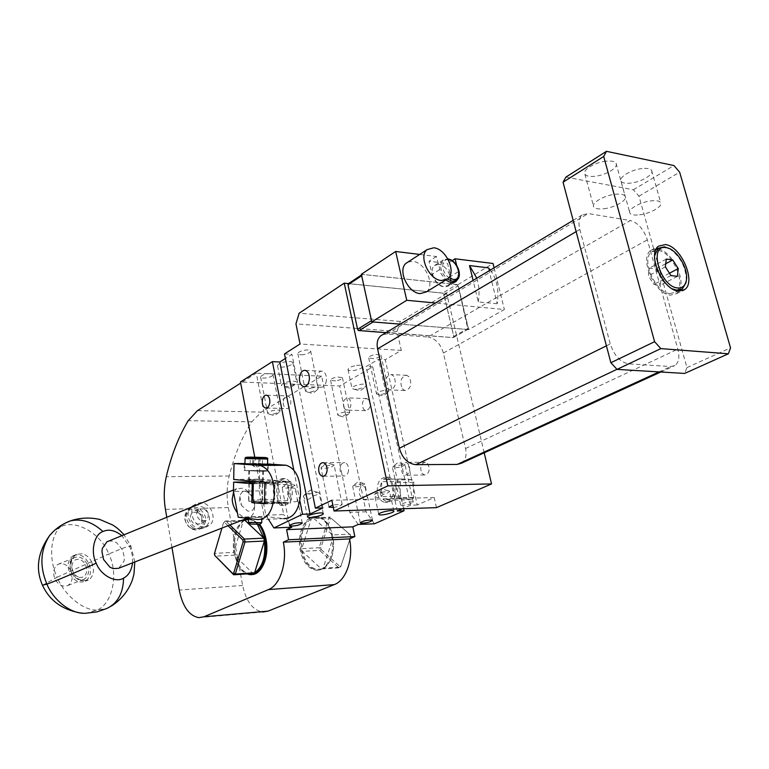<?xml version="1.0" encoding="UTF-8"?>
<svg xmlns="http://www.w3.org/2000/svg" width="769" height="769" viewBox="0 0 769 769"><rect width="100%" height="100%" fill="white"/><g stroke="black" fill="none" stroke-linecap="round" stroke-linejoin="round"><path stroke-width="0.58" stroke-dasharray="3.85 2.88" d="M484.201 452.816L446.693 293.508L348.511 283.598M358.046 330.151L453.076 337.581L453.739 336.428L443.876 294.412L442.646 293.114L348.79 283.646L348.001 284.809L357.691 329.565M382.645 334.678L386.865 334.015L427.939 337.005L630.34 220.53L588.17 213.542L582.104 214.984C578.97 217.925 578.211 222.75 579.826 229.441L610.259 343.926C614.162 355.538 620.247 362.18 628.513 363.843L670.751 366.563L674.999 365.496C678.864 362.449 679.815 356.999 677.854 349.155L647.344 239.822C643.711 229.229 638.039 222.799 630.34 220.53M461.487 463.217C465.543 460.266 466.889 455.373 465.543 448.519L443.386 353.019C440.56 343.791 435.408 338.447 427.939 337.005M436.465 507.646L434.197 497.533L417.231 504.983L385.259 359.681L378.579 359.296L366.082 366.553L372.744 366.9L339.677 385.98L240.466 381.982M446.693 293.508L400.313 321.442L397.044 331.439L401.293 350.424L385.259 359.681M421.921 473.243L424.469 474.992C429.16 473.733 430.313 470.061 427.92 463.957L425.42 462.236C420.72 463.457 419.557 467.129 421.921 473.243M402.264 388.729L404.821 390.537C410.665 389.114 412.174 384.625 409.348 377.089L406.859 375.32C400.995 376.704 399.467 381.174 402.264 388.729M400.313 321.442L299.122 313.233M443.876 294.412L442.656 293.085L348.386 283.674M386.009 332.66L453.104 337.601L467.927 329.372L458.064 285.857L443.915 294.402L453.777 336.428L468.167 328.305L458.064 285.876L457.026 284.588L362.651 274.446L456.796 284.53L442.646 293.114M453.076 337.581L453.777 336.428M434.197 497.533L331.872 500.244M417.231 504.983L410.492 505.195L402.418 508.761M333.342 507.453C338.735 506.588 341.667 505.531 342.138 504.272L332.823 504.935M400.995 505.252C406.695 505.3 410.761 504.262 413.213 502.138L412.847 501.897C407.157 501.84 403.081 502.868 400.611 504.993L400.995 505.252M397.044 331.439L295.95 323.874M401.293 350.424L300.045 343.993M284.501 353.903L291.951 354.326L285.414 358.46M284.261 366.957C280.464 367.399 278.215 367.073 277.532 365.967C277.696 364.15 280.57 362.728 286.145 361.699C289.942 361.257 292.182 361.584 292.854 362.68C292.691 364.496 289.826 365.929 284.261 366.957M356.614 365.429C360.046 365.015 362.064 365.275 362.67 366.236C362.478 367.995 359.613 369.389 354.086 370.437C350.654 370.86 348.626 370.591 348.011 369.629C348.203 367.88 351.068 366.477 356.614 365.429M267.487 373.801C270.601 373.436 272.437 373.696 272.985 374.58C272.841 376.003 270.563 377.118 266.132 377.935C263.008 378.31 261.172 378.05 260.624 377.156C260.758 375.733 263.046 374.618 267.487 373.801M303.39 354.624C300.275 354.99 298.439 354.711 297.872 353.788C297.997 352.221 300.419 351.01 305.13 350.135C308.234 349.77 310.07 350.049 310.628 350.962C310.503 352.529 308.09 353.75 303.39 354.624M335.563 380.934L330.583 380.299C330.747 378.925 333.035 377.819 337.447 376.993L342.416 377.627C342.253 379.002 339.965 380.107 335.563 380.934M373.696 358.671L368.726 357.989C368.88 356.48 371.302 355.288 375.983 354.394L380.943 355.076C380.79 356.585 378.377 357.787 373.696 358.671M410.492 505.195L378.579 359.296M408.483 464.063L405.994 462.323C401.312 463.563 400.149 467.273 402.504 473.464L405.042 475.232C409.714 473.964 410.857 470.244 408.483 464.063M393.911 376.349L391.431 374.57C385.586 375.974 384.067 380.482 386.855 388.114L389.402 389.931C395.218 388.489 396.727 383.962 393.911 376.349M322.922 507.896L291.951 354.326M348.53 470.59C347.867 474.3 346.31 476.107 343.858 475.992C341.148 475.011 339.898 472.349 340.1 468.004C340.754 464.284 342.32 462.477 344.8 462.602C347.482 463.601 348.732 466.264 348.53 470.59M326.431 380.376C325.547 385.211 323.566 387.499 320.49 387.23C317.568 386.019 316.242 382.972 316.501 378.088C317.386 373.234 319.375 370.946 322.49 371.225C325.383 372.456 326.7 375.503 326.431 380.376M468.167 328.305L467.494 329.488L400.197 324.143L468.686 329.574L504.368 309.503L435.437 302.996M348.79 283.646L362.632 274.437L361.824 275.629L371.677 320.567L372.907 321.961M565.907 177.101L633.377 189.76L638.972 196.172L686.948 367.601L684.631 373.436M374.445 523.795L366.073 511.779L339.677 385.98M403.552 508.722L372.744 366.9M393.305 486.056C392.027 480.961 389.623 478.01 386.105 477.203C379.377 477.895 376.502 483.297 377.464 493.419C378.742 498.581 381.184 501.561 384.788 502.34C391.44 501.58 394.276 496.149 393.305 486.056M368.928 400.024L366.89 398.553C362.487 399.717 361.353 403.244 363.497 409.146L365.573 410.646C369.966 409.454 371.081 405.917 368.928 400.024M397.285 511.029L366.082 366.553M299.91 501.004L293.806 470.08M268.362 519.21L265.814 515.182L254.77 457.171M276.84 495.745C278.07 501.225 280.425 504.387 283.915 505.233C290.355 504.435 293.114 498.677 292.182 487.959C290.942 482.557 288.615 479.423 285.212 478.558C278.705 479.289 275.917 485.018 276.84 495.745M265.814 515.182L283.694 514.576L256.298 373.186L240.678 383.125M291.836 527.207L283.694 514.576M171.968 547.528L166.786 517.277M251.617 574.549L250.598 574.51C243.023 572.992 237.919 566.099 235.266 553.815C231.69 536.253 240.303 516.941 251.146 518.979L259.489 524.189M198.873 617.651L262.863 612.009C252.886 610.355 246.138 601.502 242.629 585.469L228.345 507.559C226.451 496.784 226.74 486.258 229.2 475.982C234.295 455.508 241.812 437.455 251.751 421.835L261.287 412.146L197.47 410.617M358.171 524.468L349.837 512.337L321.692 376.176L261.287 412.146M331.775 536.214C335.582 553.18 326.758 571.732 315.972 570.146C308.215 568.724 302.967 562.091 300.237 550.268C296.555 533.34 305.38 514.701 316.511 516.643C323.922 518.171 329.017 524.698 331.775 536.214M366.073 511.779L349.837 512.337M389.104 490.92L389.585 491.266C389.614 492.218 387.47 493.246 383.183 494.342C380.28 497.668 377.694 498.447 375.416 496.687L374.503 494.544L375.214 493.631L389.104 490.92M307.427 516.72L303.371 496.226L304.216 495.092L317.472 492.285L319.097 492.9C319.125 493.89 317.03 494.928 312.791 496.005C309.753 499.475 306.966 500.292 304.428 498.466L303.371 496.236L306.639 494.006C309.148 493.14 311.205 493.804 312.791 496.005M282.742 488.152L282.136 487.748L282.877 486.777L293.402 484.595L294.767 485.133C292.556 487.325 288.548 488.325 282.742 488.152M297.401 501.08C293.816 503.003 290.884 501.128 288.606 495.467C288.481 488.844 290.586 486.546 294.94 488.565L296.776 495.284L297.401 501.08M333.563 464.687L334.082 465.072C331.747 467.465 327.575 468.542 321.567 468.292L321.019 467.898L321.846 466.802L333.563 464.687M364.371 483.538L364.804 483.845C362.545 485.97 358.671 486.96 353.163 486.815L352.711 486.508L353.307 485.652L364.371 483.538M365.14 487.219L367.669 499.225C364.439 501.061 361.661 499.264 359.334 493.833C359.19 487.479 361.122 485.268 365.14 487.219M404.59 464.284L404.965 464.572C402.581 466.889 398.553 467.946 392.853 467.735L393.122 466.485L404.59 464.284M321.692 376.176L256.298 373.186M290.086 381.405C284.492 382.443 281.598 383.837 281.425 385.577L284.232 386.663L288.154 386.461L295.161 384.317L296.805 382.28C296.142 381.232 293.902 380.943 290.086 381.405M358.085 389.181L365.4 386.855L366.726 385.067C366.131 384.164 364.102 383.923 360.671 384.356C355.095 385.413 352.212 386.778 352.01 388.46L354.442 389.374L358.085 389.181M273.206 414.116L278.984 412.338L280.137 410.896C279.608 410.088 277.772 409.877 274.639 410.271C270.169 411.098 267.852 412.174 267.689 413.491L269.669 414.28L273.206 414.116M312.82 387.749C308.071 388.643 305.629 389.806 305.476 391.258L307.754 392.103L310.993 391.93L317.039 390.066L318.328 388.432C317.78 387.595 315.944 387.365 312.82 387.749M344.8 412.04C340.35 412.876 338.043 413.933 337.86 415.212L339.59 415.885L342.839 415.712L348.838 413.809L349.77 412.54L344.8 412.04M383.875 390.498C379.155 391.402 376.704 392.555 376.531 393.949L378.492 394.66L381.501 394.497L387.797 392.469L388.835 391.046L383.875 390.498M458.064 285.857L456.824 284.549M467.514 329.459L373.071 321.951L371.504 320.673M362.632 274.437L361.872 275.619L371.715 320.558M686.948 367.601L730.55 347.876M638.972 196.172L679.652 172.198M633.377 189.76L673.971 165.566M605.924 161.182C594.754 162.278 581.989 170.266 584.892 174.188C586.266 176.139 589.66 176.841 595.071 176.284C606.078 175.197 618.958 167.277 616.027 163.259C614.652 161.336 611.288 160.644 605.924 161.182M642.028 168.555C631.061 169.641 618.189 177.524 621.054 181.244C622.352 183.041 625.553 183.666 630.667 183.118C641.461 182.032 654.448 174.217 651.554 170.401C650.276 168.642 647.094 168.027 642.028 168.555M344.397 408.627L346.454 410.137C350.827 408.935 351.933 405.359 349.789 399.399L347.761 397.909C343.387 399.092 342.263 402.658 344.397 408.627M283.242 401.245C283.886 397.525 285.366 395.737 287.683 395.9C289.971 396.842 291.018 399.274 290.826 403.216C290.173 406.926 288.702 408.704 286.395 408.56C284.097 407.628 283.04 405.186 283.242 401.245M201.026 528.736C192.279 529.562 184.608 515.961 189.732 508.674L192.183 506.098L196.845 504.579L205.063 508.232C210.841 515.576 210.937 521.949 205.352 527.361L201.026 528.736M243.86 520.286L238.044 526.371C233.814 534.09 232.546 543.26 234.247 553.872L237.669 564.388C240.149 569.243 243.215 572.415 246.849 573.914M258.48 524.256L250.117 519.008L248.502 518.931M301.179 550.21C303.918 562.033 309.167 568.656 316.924 570.079C322.99 570.319 327.709 566.465 331.112 558.525C333.698 551.633 334.246 544.183 332.737 536.176L331.381 531.187C328.152 522.536 323.509 517.672 317.462 516.605C306.331 514.672 297.497 533.302 301.179 550.21M374.503 494.544L377.541 492.41C379.867 491.574 381.751 492.218 383.183 494.342M468.686 329.574L457.978 284.645L361.343 274.283M603.905 208.755C614.96 207.592 628.013 199.93 625.13 196.143C623.794 194.326 620.42 193.711 615.027 194.288C603.8 195.461 590.871 203.189 593.716 206.88C595.071 208.726 598.465 209.351 603.905 208.755M639.51 214.83C650.353 213.676 663.512 206.111 660.677 202.516C659.418 200.863 656.236 200.305 651.141 200.863C640.125 202.036 627.081 209.668 629.898 213.157C631.166 214.849 634.367 215.407 639.51 214.83M204.65 526.871C194.124 527.899 186.925 509.511 195.73 504.176L200.344 502.695C210.937 501.83 217.954 520.286 208.976 525.496L204.65 526.871M244.83 520.248L243.225 521.055L237.794 526.842C233.863 533.946 232.546 542.443 233.834 552.334L237.419 564.023C240.293 569.579 243.84 572.847 248.079 573.828M257.336 524.295C254.597 521.238 251.646 519.671 248.493 519.575M302.006 550.027L302.294 551.363C306.11 564.715 312.483 570.588 321.423 568.973L323.095 568.272C326.546 566.426 329.267 563.052 331.256 558.14C333.631 551.882 334.246 545.077 333.102 537.704L331.526 531.446C327.017 520.209 320.856 515.653 313.031 517.777L311.387 518.546C303.38 524.381 300.17 534.426 301.765 548.682L302.006 550.027M457.978 284.645L493.025 263.479M494.092 267.804L504.368 309.503M447.702 278.82L445.905 279.916L441.06 273.745L436.456 256.51L419.672 254.433M436.456 256.51L428.987 261.268L447.587 263.498L450.653 276.427C451.566 280.714 450.874 283.896 448.577 285.962L454.902 282.117M452.134 260.653L447.587 263.498M679.296 290.422C686.188 278.801 671.097 250.04 657.485 248.858L657.235 248.82M656.428 248.752L650.814 250.415C638.847 258.019 654.813 294.489 670.481 295.142L676.585 293.681L678.892 291.134M204.198 508.895C208.87 512.76 209.495 516.662 206.063 520.594L200.767 520.642C196.095 516.806 195.451 512.913 198.835 508.963L204.198 508.895M241.831 520.363L225.615 520.949L224.029 521.757L243.225 521.055L233.834 552.334L214.714 553.363L215.224 556.189L234.353 555.131L252.963 573.511M350.068 538.636L350.741 536.618L350.385 534.907L331.295 518.383L330.257 518.864L320.836 547.884L321.163 549.556L319.644 550.402L302.294 551.363L321.423 568.973L338.889 567.82L340.58 567.118L323.095 568.272L333.102 537.704L350.635 536.858L350.078 534.128L332.544 534.945L313.031 517.777L330.449 517.143L328.796 517.912L311.387 518.546L301.765 548.682L319.116 547.739L319.644 550.402L338.889 567.82L339.908 566.474L340.965 566.042L340.58 567.118L349.664 539.79M456.632 265.295L458.189 271.803L450.653 276.427M457.92 278.916L458.189 271.803M490.343 270.054C496.918 279.041 499.206 290.278 497.216 303.774L488.402 267.843M497.216 303.774L478.289 301.919L473.098 280.406M426.439 291.864C435.542 285.366 425.103 262.114 412.77 261.354L407.945 262.046M439.551 269.65L432.043 274.341L428.987 261.268M432.043 274.341C436.129 284.751 441.646 288.625 448.577 285.962M438.801 264.334L434.475 265.507C428.295 269.919 435.658 286.145 444.011 286.501L448.183 285.366C454.421 281.012 447.202 264.834 438.801 264.334M670.039 293.585L675.759 292.22C687.082 285.241 672.664 251.578 657.918 250.386L651.708 251.838C640.529 258.932 655.419 292.951 670.039 293.585M197.854 512.269C202.497 516.105 203.112 519.979 199.69 523.9L194.403 523.958C189.76 520.152 189.126 516.287 192.5 512.346L197.854 512.269M229.854 525.016L225.615 520.949L223.491 522.843L221.943 528.092M223.491 522.843L214.426 553.632M330.257 518.864L328.796 517.912L319.116 547.739L320.836 547.884M350.039 538.656L350.741 536.618M350.385 534.907L331.295 518.383M476.799 278.176C479.164 285.616 479.654 293.527 478.289 301.919M686.294 280.55C686.015 267.083 680.363 256.442 669.366 248.618M654.621 255.414C652.66 266.276 662.234 284.347 672.346 288.865M193.25 527.89C185.512 521.555 184.435 515.115 190.039 508.54C192.75 506.8 195.739 506.752 198.998 508.396C206.746 514.807 207.745 521.267 202.007 527.794C199.354 529.437 196.431 529.466 193.25 527.89M228.008 525.736L224.49 522.343M321.163 549.556L339.908 566.474M340.965 566.042L349.674 539.838M197.21 509.347C204.948 515.739 205.948 522.199 200.219 528.716C197.556 530.35 194.644 530.379 191.462 528.812C183.733 522.497 182.666 516.057 188.261 509.501C190.981 507.761 193.961 507.713 197.21 509.347M191.164 528.14C201.805 534.195 207.092 515.874 196.335 510.626C185.79 504.435 180.234 522.824 191.164 528.14M677.393 276.379L660.331 285.222L661.273 277.503L655.803 268.996L649.353 268.131L648.363 275.85L653.881 284.434L660.331 285.222M669.453 273.226L661.273 277.503M670.943 275.542L653.881 284.434M665.368 266.853L648.363 275.85M666.3 259.066L649.353 268.131M665.743 263.709L655.803 268.996M401.697 498.831L400.101 496.207L400.418 481.346L402.129 478.991L412.184 479.702L413.818 482.326L413.491 497.351L411.742 499.706L401.697 498.831L382.981 499.331L387.634 502.263L392.978 500.225L382.981 499.331M380.309 493.352L381.386 496.678L381.712 481.644L380.03 487.2L380.309 493.352M400.101 496.207L381.386 496.678M411.742 499.706L392.978 500.225M413.491 497.351L394.718 497.841L396.573 490.449L395.045 482.644L394.718 497.841M413.818 482.326L395.045 482.644M412.184 479.702L393.42 479.981L388.951 477.164L383.414 479.26L393.42 479.981M402.129 478.991L383.414 479.26M400.418 481.346L381.712 481.644M275.004 483.365L273.245 491.151L274.677 499.36L275.004 483.365L253.309 483.72L278.205 483.317L277.83 501.936L254.366 502.561M276.648 480.827L286.308 481.615L281.992 478.597L276.648 480.827L254.856 481.25M286.308 481.615L264.613 482.076M287.885 484.441L287.548 500.638L289.346 492.766L287.885 484.441L266.084 484.816L264.997 482.653M287.548 500.638L265.747 501.205L264.603 503.109M285.866 503.166L276.215 502.186L280.704 505.32L285.866 503.166L264.411 503.753M276.215 502.186L254.51 502.763M274.677 499.36L252.982 499.908M266.084 484.816L265.747 501.205M254.943 481.154L264.526 481.942M132.585 562.841L132.383 555.622L130.24 547.73L121.867 535.676M108.689 541.078L113.36 541.165L116.59 542.654L122.742 550.181L124.386 557.881L124.049 561.13L118.686 568.301M239.87 496.534L241.524 505.435L239.515 500.782L239.87 496.534C240.851 492.256 243.187 490.689 246.868 491.843L248.647 492.66C252.203 495.159 254.183 498.889 254.597 503.868L254.577 505.166C253.933 510.116 251.578 512.048 247.541 510.943L241.533 505.454M233.584 492.073L236.66 488.661L242.975 488.238L245.686 489.613C251.088 493.881 254.039 499.533 254.539 506.579L254.51 508.52C254.231 512.548 252.722 515.441 249.983 517.191L243.965 517.604L237.41 512.798M251.867 470.465L263.44 470.926L251.867 470.465M251.674 479.721L248.618 479.933L249.983 480.154L263.248 480.221L251.674 479.721M260.028 471.061L249.492 470.647L260.028 471.061M233.699 479.491L259.489 479.135L290.672 481.654L264.555 482.057L291.018 481.923L290.576 502.984L277.83 501.936M260.883 501.177L262.152 501.446L259.413 501.715L248.858 501.186L260.883 501.177M265.017 482.913L291.143 482.509M244.955 463.524L259.807 463.457L259.489 479.135M238.227 517.229L264.084 516.335L259.249 490.901L259.441 481.75L278.205 483.317M267.564 463.967L259.807 463.457M264.084 516.335L283.905 518.642L257.846 519.584M259.566 501.734L262.421 501.455L261.095 501.167L248.589 501.186L259.566 501.734M264.603 503.147L290.74 502.436M251.319 516.787L261.835 517.374L249.771 517.431L248.541 517.114L251.319 516.787M244.955 463.784L267.564 464.216M264.171 503.916L290.23 503.195M253.683 482.999L261.479 482.644L249.233 482.519M259.249 490.901L233.459 491.42M248.541 522.555L251.203 522.093L261.662 522.766M263.181 471.291L268.093 471.022L265.786 470.686L244.148 470.541L263.181 471.291M249.252 481.903L259.441 481.75M249.714 523.776L260.393 523.977M265.247 470.695L267.42 471.003L262.613 471.243L244.83 470.551L265.247 470.695M259.999 457.709L259.864 464.37L262.373 464.226L260.556 464.582L258.769 463.995L258.893 457.69M262.373 464.226L262.508 457.593M258.769 463.995L250.713 464.341L259.864 464.37M253.732 464.274L253.866 457.603M250.146 464.034L250.281 457.392M252.674 463.899L252.809 457.545M70.979 571.002C73.286 577.5 72.257 582.325 67.893 585.488L67.72 585.574C62.568 587.295 58.29 585.046 54.878 578.836C52.58 572.405 53.58 567.599 57.867 564.408L58.242 564.215C63.404 562.6 67.643 564.869 70.979 571.002M87.33 564.475C89.675 571.031 88.666 575.894 84.321 579.067L84.148 579.163C79.015 580.874 74.718 578.586 71.277 572.299C68.95 565.801 69.921 560.947 74.189 557.746L74.574 557.554C79.716 555.949 83.975 558.256 87.33 564.475M73.651 555.478L73.17 555.708C67.98 559.39 66.807 565.186 69.652 573.097C73.757 580.71 78.899 583.421 85.071 581.239L85.244 581.153C90.569 577.471 91.79 571.655 88.916 563.696C84.926 556.189 79.832 553.449 73.651 555.478M91.924 562.495L93.51 570.05C93.203 575.01 91.463 578.346 88.31 580.047L82.139 580.71C77.823 579.297 74.67 576.356 72.671 571.886L71.084 564.215C71.411 559.39 73.103 556.122 76.141 554.411L82.619 553.709C86.878 555.18 89.983 558.111 91.924 562.495M386.865 334.015L588.17 213.542M443.386 353.019L647.344 239.822M465.543 448.519L677.854 349.155M659.081 371.908L670.751 366.563M616.969 369.322L628.513 363.843M606.405 345.829L610.259 343.926M576.144 231.613L579.826 229.441M242.629 585.469L179.244 590.063M228.345 507.559L205.063 508.232M189.732 508.674L165.441 509.376M229.2 475.982L166.287 476.713M251.751 421.835L188.203 420.662M455.517 280.906L456.68 280.195C462.919 275.84 455.642 259.557 447.231 259.018L442.896 260.191C438.993 265.843 440.493 272.139 447.385 279.06M448.279 259.711C440.704 258.557 441.118 272.389 448.875 277.609M78.438 612.566L86.647 613.143L97.038 610.153C112.832 603.703 118.772 573.289 108.727 553.978L57.117 577.24C64.279 594.927 83.014 610.548 97.038 610.153L106.728 608.529L111.13 606.193M129.807 546.711L130.884 545.846C130.297 545.317 122.915 548.028 108.727 553.978C101.152 533.465 75.122 518.556 60.222 527.073L53.349 531.523M42.497 585.324L57.117 577.24C48.793 560.015 50.11 536.339 60.222 527.073L65.029 523.228M245.061 458.593L267.67 459.035M251.924 464.63L256.192 467.677L262.277 464.293M79.197 577.365C83.706 577.923 86.243 575.558 86.801 570.29C86.416 564.792 83.994 561.159 79.524 559.399C75.016 558.775 72.459 561.12 71.853 566.407C72.238 571.982 74.68 575.635 79.197 577.365M660.773 372.004L674.999 365.496M573.165 220.357L582.104 214.984M425.42 462.236L405.994 462.323M424.469 474.992L405.042 475.232M406.859 375.32L391.431 374.57M404.821 390.537L389.402 389.931M323.48 476.242L343.858 475.992M323.374 462.698L344.8 462.602M304.716 386.615L320.49 387.23M305.428 370.398L322.49 371.225M453.527 337.485L467.927 329.372M361.497 274.975L362.064 274.6M393.853 511.058L389.585 491.266M378.704 514.259L374.609 494.986M323.249 513.538L319.097 492.9M289.5 525.592L282.136 487.748M302.246 523.074L297.295 497.947M296.209 492.448L294.767 485.133M342.138 504.272L334.082 465.072M328.94 506.963L322.72 476.299M322.711 476.251L321.019 467.898M372.475 520.257L367.582 497.062M366.092 489.959L364.804 483.845M360.267 522.795L352.711 486.508M413.213 502.138L404.965 464.572M400.611 504.993L392.459 467.437M277.532 365.967L281.425 385.577M292.854 362.68L296.805 382.28M362.67 366.236L366.726 385.067M348.011 369.629L352.01 388.46M272.985 374.58L280.137 410.896M260.624 377.156L267.689 413.491M297.872 353.788L304.534 386.605M304.534 386.644L305.476 391.258M310.628 350.962L318.328 388.432M330.583 380.299L337.86 415.212M342.416 377.627L349.77 412.54M368.726 357.989L376.531 393.949M380.943 355.076L388.835 391.046M365.573 410.646L346.454 410.137M366.89 398.553L347.761 397.909M266.708 395.199L287.683 395.9M266.324 408.031L286.395 408.56M250.598 574.51L249.569 574.578M251.146 518.979L250.117 519.008M316.924 570.079L315.972 570.146M317.462 516.605L316.511 516.643M388.162 490.747L381.155 488.69L375.214 493.631M317.472 492.285L310.349 490.132L304.216 495.092M293.402 484.595L287.76 482.884L282.877 486.777M332.506 464.486L326.806 462.813L321.846 466.802M363.593 483.393L358.037 481.769L353.307 485.652M403.6 464.082L397.948 462.486L393.122 466.485M295.161 384.317L289.971 388.21L284.232 386.663M354.442 389.374L360.248 390.873L365.4 386.855M269.669 414.28L274.6 415.664L278.984 412.338M317.039 390.066L312.637 393.43L307.754 392.103M348.838 413.809L344.512 417.211L339.59 415.885M387.797 392.469L383.433 395.939L378.492 394.66M616.027 163.259L625.13 196.143M584.892 174.188L593.716 206.88M651.554 170.401L660.677 202.516M621.054 181.244L629.898 213.157M195.73 504.176L192.183 506.098M208.976 525.496L205.352 527.361M650.814 250.415L658.649 246.138M676.585 293.681L682.334 290.778M206.063 520.594L199.69 523.9M198.835 508.963L192.5 512.346M434.475 265.507L442.896 260.191L447.856 258.932M448.183 285.366L452.749 282.588M675.759 292.22L678.085 291.038M680.315 289.903L682.382 288.856M651.708 251.838L656.044 249.473M202.007 527.794L200.219 528.716M190.039 508.54L188.261 509.501M387.634 502.263L384.788 502.34M388.951 477.164L386.105 477.203M285.212 478.558L281.992 478.597M283.915 505.233L280.704 505.32M134.796 561.976L130.884 545.846L123.992 534.811M254.51 508.52L254.587 505.166M248.675 492.506L245.686 489.613M247.137 518.296L249.983 517.191M233.488 489.959L236.66 488.661M248.81 470.628L248.618 479.933M263.44 470.926L263.248 480.221M262.152 501.446L262.777 470.907M248.858 501.186L249.233 482.692M249.271 480.788L249.473 470.647M262.796 482.865L262.421 501.455M248.964 482.596L248.589 501.186M248.512 518.46L248.541 517.114M261.787 519.44L261.835 517.374M268.227 464.38L268.208 465.207M268.208 465.36L268.093 471.022M244.282 463.899L244.148 470.541M244.821 470.551L244.946 464.053M267.429 471.003L267.554 464.486M250.723 464.332L256.192 467.677M67.893 585.488L84.321 579.067M57.867 564.408L74.189 557.746M85.282 581.229L88.31 580.047L80.716 580.73C73.949 578.086 70.383 572.905 70.027 565.186C69.104 562.658 71.142 559.073 76.141 554.411L73.132 555.641"/><path stroke-width="1.15" d="M334.063 511.01L436.465 507.646L491.535 483.941L387.836 485.883L344.224 283.165L299.122 313.233L295.95 323.874L300.045 343.993L284.501 353.903L315.377 508.126L331.872 500.244L334.063 511.01L387.836 485.883M491.535 483.941L484.201 452.816M348.511 283.598L344.224 283.165M357.691 329.565L358.046 330.151M382.645 334.678L380.818 335.774C377.541 338.639 376.464 342.993 377.579 348.838L399.351 448.25C402.341 458.247 407.83 463.717 415.808 464.668L457.199 464.418L461.487 463.217L660.773 372.004M318.702 468.177C318.501 472.56 319.741 475.261 322.432 476.261C324.864 476.376 326.412 474.55 327.075 470.791C327.277 466.408 326.037 463.707 323.374 462.698C320.913 462.573 319.356 464.399 318.702 468.177M299.477 377.339C299.208 382.26 300.525 385.336 303.428 386.567C306.495 386.826 308.465 384.519 309.34 379.626C309.609 374.714 308.302 371.638 305.428 370.398C302.332 370.11 300.343 372.427 299.477 377.339M348.386 283.674L347.982 284.722L357.595 329.267L358.537 330.535L386.009 332.66M352.836 526.842L286.616 529.658L288.577 539.761L354.845 536.56L352.836 526.842L358.171 524.468L374.445 523.795L404.004 510.799L397.285 511.029L402.418 508.761M315.377 508.126L322.922 507.896L310.042 514.009L279.801 362.016L272.389 361.622L240.466 381.982L254.77 457.171M286.616 529.658L291.836 527.207L273.899 527.947L302.525 514.259L310.042 514.009M379.242 514.73C382.02 515.778 395.026 512.51 393.853 511.058L393.372 510.741C390.671 509.664 377.531 512.961 378.733 514.403L379.242 514.73M322.596 513.134C319.452 512.058 306.273 515.317 307.456 516.874L308.158 517.287C311.378 518.335 324.412 515.105 323.249 513.538L322.596 513.134M301.669 522.737C295.863 522.709 291.816 523.699 289.519 525.708L290.115 526.044C295.93 526.063 299.977 525.073 302.246 523.074L301.669 522.737M332.823 504.935L328.969 507.107L333.342 507.453M360.738 523.18C366.255 523.18 370.168 522.199 372.475 520.257L372.052 519.998C366.544 519.988 362.622 520.959 360.296 522.91L360.738 523.18M285.414 358.46L279.801 362.016M419.672 254.433L395.66 251.473L361.343 274.283L371.763 321.875L400.216 324.134L372.907 321.961M728.358 353.798L684.631 373.436L617.026 369.389L610.884 362.718L563.052 182.205L603.694 156.472L606.462 151.32L673.971 165.566L679.652 172.198L730.55 347.876L728.358 353.798L660.859 348.617L654.602 341.696L603.694 156.472M606.462 151.32L565.907 177.101L563.052 182.205M404.004 510.799L403.552 508.722M302.525 514.259L299.91 501.004M293.806 470.08L272.389 361.622M273.899 527.947L268.362 519.21M269.813 402.591C270.006 398.611 268.977 396.141 266.708 395.199C264.401 395.035 262.931 396.842 262.296 400.611C262.094 404.6 263.142 407.07 265.42 408.003C267.708 408.156 269.169 406.349 269.813 402.591M240.678 383.125L197.47 410.617L188.203 420.662C178.543 436.85 171.237 455.527 166.287 476.713C163.893 487.344 163.614 498.235 165.441 509.376L166.786 517.277M288.577 539.761L283.338 542.174C287.51 562.331 280.195 585.209 268.477 589.592L203.92 616.776L198.873 617.651C189.174 615.873 182.628 606.683 179.244 590.063L171.968 547.528M259.489 524.189C262.623 528.034 264.805 533.09 266.036 539.338C269.573 556.304 261.758 575.029 251.617 574.549M354.845 536.56L349.482 538.896C353.769 558.284 346.3 580.316 334.304 584.603L268.054 611.134L262.863 612.009M610.884 362.718L654.602 341.696M617.026 369.389L660.859 348.617M349.482 538.896L283.338 542.174M246.849 573.914L249.569 574.578C260.085 576.269 268.698 557.035 265.007 539.386C263.777 533.148 261.604 528.101 258.48 524.256M248.502 518.931L243.86 520.286M665.31 244.59L658.649 246.138C646.71 253.732 662.791 290.384 678.45 291.086L684.545 289.653C696.647 282.194 681.113 245.955 665.31 244.59M248.079 573.828L254.597 572.78C262.69 566.984 265.949 556.4 264.373 541.03L263.834 538.156L257.336 524.295M248.493 519.575L241.831 520.363M371.763 321.875L406.743 300.294L435.437 302.996M452.134 260.653L455.085 258.797L493.025 263.479L494.092 267.804M406.743 300.294L395.66 251.473M657.235 248.82L656.428 248.752M678.892 291.134L679.296 290.422M252.963 573.511L233.68 574.789L235.295 574.059L254.597 572.78L264.373 541.03L245.003 541.972L244.465 539.069L229.854 525.016M244.83 520.248L263.834 538.156L244.465 539.069L242.802 539.992L228.008 525.736M455.085 258.797L456.632 265.295M407.945 262.046L406.157 263.209C397.208 269.823 407.954 293.162 420.191 293.604L426.439 291.864L445.905 279.916C449.894 282.877 453.287 283.367 456.132 281.367L457.92 278.916M490.343 270.054L488.402 267.843L469.513 265.574L476.799 278.176M473.098 280.406L469.513 265.574M221.943 528.092L214.426 553.632L214.743 555.401L233.68 574.789L232.699 573.491L233.718 573.03L235.295 574.059L245.003 541.972L243.139 541.809L242.802 539.992M349.664 539.79L350.039 538.656M433.745 247.791L427.122 249.608C418.182 256.221 429.15 279.964 441.435 280.531L447.702 278.82C456.786 272.313 446.126 248.675 433.745 247.791M672.346 288.865L676.672 290.201L682.382 288.856L685.929 282.905L686.294 280.55M669.366 248.618L664.435 246.839L658.226 248.281L654.621 255.414M233.718 573.03L243.139 541.809M214.743 555.401L232.699 573.491M349.674 539.838L350.068 538.636M677.566 287.962C682.036 288.337 684.9 286.078 686.159 281.194C689.341 269.765 676.826 248.714 666.214 247.666L666.185 247.666C648.123 243.86 660.062 286.75 677.566 287.962M677.393 276.379L678.268 268.602L672.75 259.989L666.3 259.066L665.368 266.853L670.943 275.542L677.393 276.379M678.268 268.602L669.453 273.226M672.75 259.989L665.743 263.709M254.856 481.25L253.309 483.72L252.213 483.739L251.828 502.628L264.449 503.695L264.892 482.326L233.699 479.491L234.016 463.582L260.124 465.408C269.294 468.532 274.043 478.039 274.341 493.919C273.168 510.597 267.67 519.152 257.846 519.584L238.227 517.229L233.459 491.42L233.641 482.144L249.252 481.903M264.997 482.653L264.613 482.076M264.411 503.753L264.603 503.109M253.309 483.72L252.982 499.908L254.51 502.763L264.084 503.762M121.867 535.676C115.014 530.274 108.708 528.88 102.94 531.523C94.106 534.417 90.281 551.777 96.202 563.187C100.701 575.308 115.783 583.373 123.559 578.115C128.49 575.606 131.499 570.511 132.585 562.841M101.96 551.729L102.344 548.422L106.91 541.809L108.689 541.078M118.676 568.301L113.168 568.608M113.149 568.608L109.861 567.147L103.604 559.563L101.96 551.738M237.41 512.798C234.084 508.386 232.353 503.81 232.219 499.071L233.584 492.073M234.016 463.582L244.955 463.524M283.905 518.642C293.864 518.21 299.42 509.789 300.564 493.371C300.218 477.703 295.431 468.34 286.193 465.255L267.564 463.967M267.564 464.216L244.955 463.784M254.366 502.561L251.828 502.628M252.213 483.739L233.641 482.144M249.233 482.519L253.683 482.999M261.72 522.699L248.435 522.449L248.512 518.46M261.662 522.766L260.393 523.977L258.182 524.266L250.704 524.045L248.541 522.555M258.903 457.372L250.281 457.392L258.893 457.69M457.199 464.418L659.081 371.908M415.808 464.668L616.969 369.322M399.351 448.25L606.405 345.829M377.579 348.838L576.144 231.613M358.969 330.67L373.061 321.99M357.595 329.267L371.504 320.673M348.001 284.799L361.661 275.744M334.304 584.603L268.477 589.592M268.054 611.134L203.92 616.776M447.385 279.06L452.518 281.31L456.68 280.195C463.342 275.715 456.565 259.787 447.885 258.932L447.856 258.932M448.875 277.609L453.162 279.416C463.217 280.945 458.295 260.47 448.481 259.73L448.279 259.711M96.202 563.187C77.986 571.54 54.166 581.643 46.919 584.113C53.426 600.522 71.853 615.027 86.647 613.143L96.923 611.903L106.728 608.529C117.638 603.348 123.251 593.216 123.559 578.115M46.919 584.113L42.449 585.209C35.307 568.791 37.729 552.19 49.697 535.416C40.353 549.893 39.421 566.119 46.919 584.113M102.94 531.523C92.338 521.901 81.476 518.364 70.364 520.892L65.029 523.228M53.349 531.523L49.697 535.416C55.31 528.803 62.202 523.958 70.364 520.892C79.976 517.691 89.781 517.21 99.759 519.46L112.572 524.948C116.484 527.246 120.291 530.533 123.992 534.811M258.942 465.255L285.001 465.11M267.554 464.486L267.67 459.045L245.061 458.593L244.946 464.053M250.588 457.142C246.09 457.171 245.311 457.286 248.262 457.497L262.267 457.843C266.747 457.815 267.477 457.69 264.449 457.478L250.588 457.142M380.818 335.774L573.165 220.357M322.432 476.261L323.48 476.242M303.428 386.567L304.716 386.615M348.242 283.78L361.497 274.975M265.42 408.003L266.324 408.031M682.334 290.778L684.545 289.653M454.902 282.117L456.132 281.367M406.157 263.209L427.122 249.608M452.749 282.588L455.517 280.906M678.085 291.038L680.315 289.903M656.044 249.473L658.226 248.281M666.214 247.666L664.474 246.849M686.159 281.194L685.929 282.905M111.13 606.193C121.204 599.82 128.298 591.034 132.431 579.826L133.96 574.097L134.796 561.976M78.438 612.566C61.26 609.019 49.283 599.935 42.497 585.324M119.301 568.003L247.137 518.296M106.901 541.809L233.488 489.959M249.233 482.692L249.271 480.788M286.193 465.255L260.124 465.408M261.72 522.709L261.787 519.44M267.67 459.045C268.294 457.843 266.516 457.44 262.325 457.853L248.156 457.507C245.984 457.084 244.955 457.449 245.061 458.593"/></g></svg>
